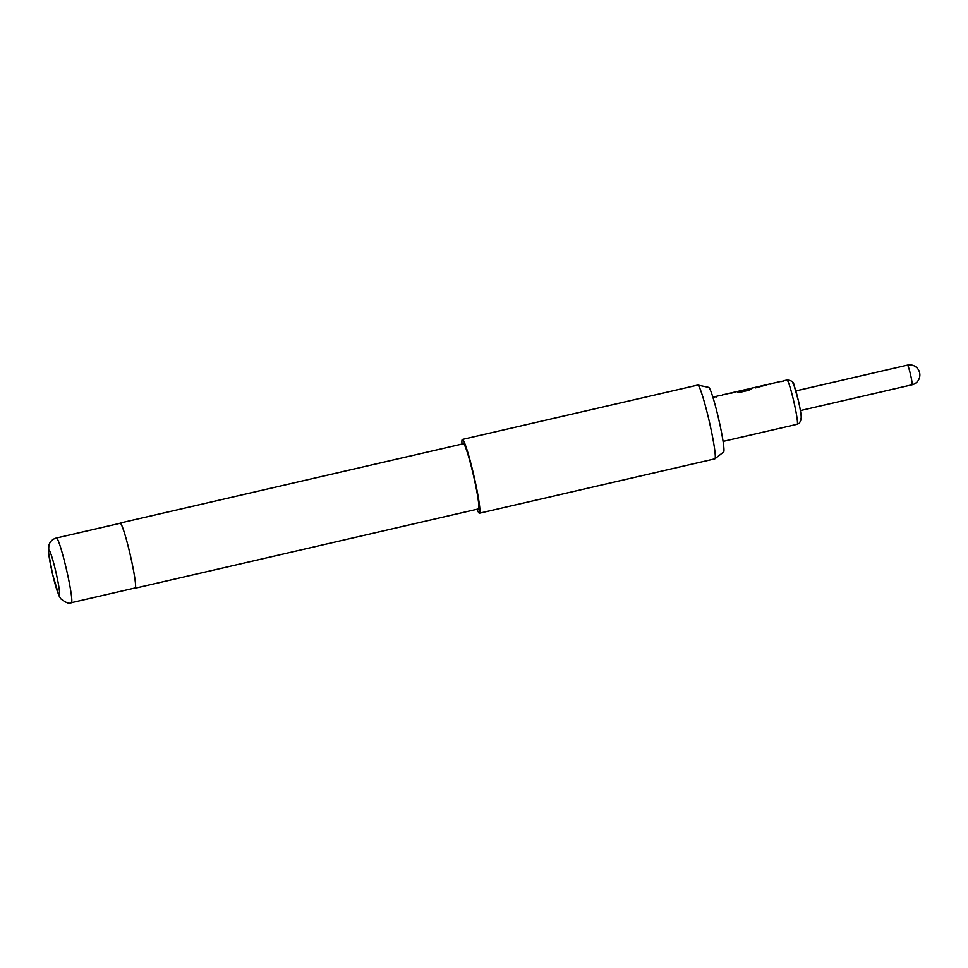<?xml version="1.0" encoding="UTF-8"?>
<svg xmlns="http://www.w3.org/2000/svg" width="968" height="968" viewBox="0 0 968 968"><rect width="100%" height="100%" fill="white"/><g stroke="black" fill="none" stroke-linecap="round" stroke-linejoin="round"><path stroke-width="1.45" d="M783.366 381.102L781.067 381.392M772.379 383.776L769.838 383.981M766.716 385.312L767.067 384.623L753.104 387.853M749.91 388.821L750.853 389.051L748.796 390.286L737.991 392.778L737.616 392.076L747.792 389.717L747.332 389.184M750.188 388.519L750.853 389.051M738.632 391.568L746.292 389.414L736.382 391.713M738.669 391.181L747.405 389.148M733.175 392.693L730.888 392.984M722.188 395.368L719.647 395.573M716.538 396.904L716.731 396.251L714.154 396.844M755.476 387.902L764.938 385.361M697.867 385.07L708.721 387.394A33.154 2.662 77 0 1 718.353 417.74A33.154 2.662 77 0 1 723.64 451.959L714.904 458.808A37.861 3.037 -103 0 0 708.879 419.737A37.861 3.037 -103 0 0 697.867 385.07A37.861 3.037 -103 0 0 697.759 385.07L462.389 439.436A37.861 3.037 77 0 1 473.509 474.102A37.861 3.037 77 0 1 479.438 513.221A37.861 3.037 77 0 1 477.055 509.241M56.459 538.002C52.671 539.007 50.13 541.402 48.872 545.19L48.533 552.583L52.514 574.012L58.963 595.719L60.79 598.805C65.981 602.846 69.527 604.141 71.402 602.689A33.19 2.662 77 0 0 66.199 568.385A33.19 2.662 77 0 0 56.459 538.002L120.201 523.277A33.19 2.662 77 0 1 129.954 553.66A33.444 2.686 77 0 1 135.205 588.205A33.444 2.686 77 0 1 134.83 588.036M119.887 523.349A33.444 2.686 77 0 1 120.141 523.035A33.444 2.686 77 0 1 129.966 553.648A33.19 2.662 77 0 1 135.145 587.963L71.402 602.689M120.141 523.035L463.382 443.743A33.444 2.686 77 0 1 473.207 474.356A33.444 2.686 77 0 1 478.446 508.926L135.205 588.205M462.002 444.058A37.861 3.037 77 0 1 462.389 439.436M479.438 513.221L714.795 458.856A37.861 3.037 -103 0 0 714.904 458.808M755.681 387.26L764.418 385.216M737.664 392.306L747.949 389.644M750.248 388.773L750.902 389.293L750.248 388.773M907.464 365.142A10.103 0.811 77 0 1 907.5 365.118A10.103 0.811 77 0 1 910.465 374.362A10.103 0.811 77 0 1 912.074 384.78A10.103 0.811 77 0 1 912.038 384.792A10.103 0.811 77 0 1 912.001 384.792M786.899 380.037A22.724 1.815 77 0 1 786.972 380A22.724 1.815 77 0 1 793.748 401.272A22.724 1.815 77 0 1 797.269 424.238A22.724 1.815 77 0 1 797.196 424.274L723.084 441.396M792.961 383.824A17.666 1.416 77 0 1 798.201 399.966A17.666 1.416 77 0 1 801.02 418.2M55.708 571.253A23.099 1.851 -103 0 0 48.848 550.139A23.099 1.851 -103 0 0 52.538 573.976A23.099 1.851 -103 0 0 59.387 595.078A23.099 1.851 -103 0 0 55.708 571.253M770.225 384.139L772.537 383.594M720.047 395.731L722.346 395.198M795.877 390.903L907.5 365.118A10.103 10.103 0 0 1 919.6 372.656A10.103 10.103 0 0 1 912.038 384.792L800.415 410.577M783.717 380.763L786.972 380C791.521 380.436 793.808 382.021 793.857 384.768L798.382 400.691C800.463 409.125 801.831 419.604 801.31 419.144L799.411 423.161L797.196 424.274M712.859 397.122L714.227 396.807M716.804 396.214L719.72 395.537M722.297 394.944L730.961 392.947M733.526 392.355L736.442 391.677M750.26 388.483L753.177 387.817M766.983 384.623L769.899 383.945M772.476 383.352L781.14 381.356M714.553 396.989L716.865 396.456M731.276 393.129L733.587 392.597M747.72 389.33L750.321 388.737M781.466 381.537L783.778 381.005"/></g></svg>
